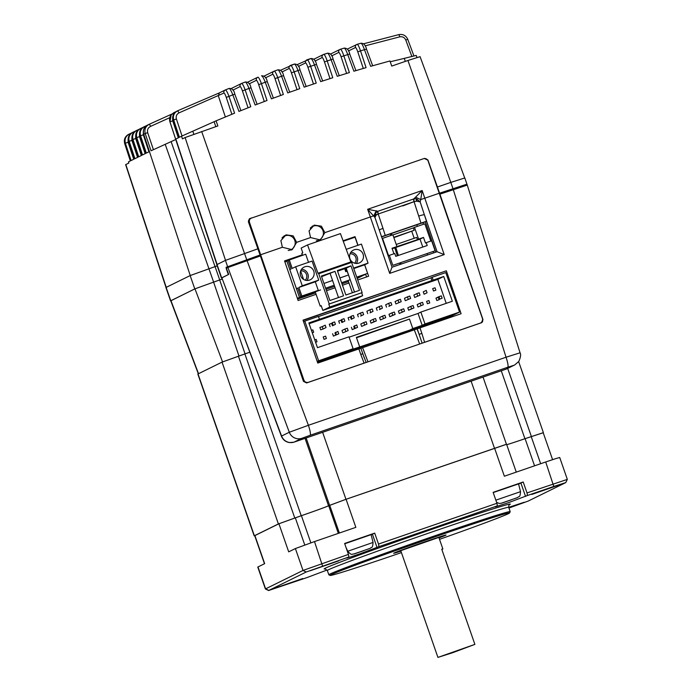 <?xml version="1.0" encoding="UTF-8"?>
<svg xmlns="http://www.w3.org/2000/svg" width="692" height="692" viewBox="0 0 692 692"><rect width="100%" height="100%" fill="white"/><g stroke="black" fill="none" stroke-linecap="round" stroke-linejoin="round"><path stroke-width="1.04" d="M439.515 539.345A95.02 1.964 160.8 0 0 508.421 513.663A95.02 1.964 160.8 0 0 509.572 512.954A95.02 1.964 160.8 0 0 419.196 542.312A95.02 1.964 160.8 0 0 330.145 575.441A95.02 1.964 160.8 0 0 401.429 552.605M330.145 575.441L328.856 574.818A96.024 1.981 -19.2 0 1 328.83 574.793A96.024 1.981 -19.2 0 1 329.989 574.031A96.024 1.981 -19.2 0 1 426.454 538.696A96.024 1.981 -19.2 0 1 510.194 511.63A96.024 1.981 -19.2 0 1 510.186 511.673L509.572 512.954M348.439 554.413L348.889 556.982L306.193 572.016L268.608 590.518L265.391 588.961L303.018 570.45L348.439 554.413L344.625 543.471L374.701 533.117L378.515 544.059L496.934 503.283L497.384 505.852L495.29 506.916L509.355 502.366L527.46 495.498L527.01 492.929L567.328 479.383L559.707 457.481L555.693 458.632L545.703 461.979L553.782 486.433L527.46 495.498M278.919 523.766L288.702 551.844L295.389 548.557L314.497 541.585L355.852 527.347L346.078 499.269L328.709 505.722A25.206 0.519 -19.2 0 1 301.409 515.687L278.919 523.766L254.717 535.677L264.482 563.738M274.413 588.338L302.785 578.512L274.413 588.338M265.391 588.961L257.77 567.068L264.673 563.643L254.898 535.565M508.707 507.34L524.311 502.228L508.905 507.928M552.588 459.644L543.203 432.708L525.098 438.659A25.206 0.519 -19.2 0 1 506.726 444.714M516.267 472.108L506.57 444.281L346.078 499.269M531.776 494.46L560.148 484.625L531.776 494.46M494.572 448.131L504.356 476.217L545.703 461.979M508.94 508.032L528.186 501.077L565.779 482.592L553.782 486.433M518.593 484.054L523.204 481.987L493.128 492.341L496.934 503.283M523.204 481.987L527.01 492.929M497.384 505.852L378.965 546.628L378.515 544.059M371.128 534.778L374.701 533.117M348.889 556.982L346.787 558.046L350.887 556.852L360.861 553.496L378.965 546.628M327.1 570.009L306.919 577.595L268.608 590.518M310.25 570.736L338.622 560.901L310.25 570.736M441.833 549.457L442.863 548.955L441.738 549.197L474.885 644.382L437.924 657.4L452.68 652.694L474.885 644.382M254.743 535.755L254.18 535.859L197.834 374.043L222.037 362.124L244.882 353.923A25.206 0.519 160.8 0 0 249.691 352.254M509.511 443.866A25.206 0.519 160.8 0 0 524.917 438.719L543.22 432.751M254.18 535.859L278.392 523.939L301.228 515.739A25.206 0.519 160.8 0 0 328.527 505.783L345.957 499.295L506.233 444.333M493.206 492.574L518.559 483.89L520.522 491.666L495.853 500.169M511.483 499.814L502.859 502.738L511.483 499.814M344.728 543.774L371.102 534.657L373.066 542.442L347.739 551.264L345.991 547.381M364.027 550.59L355.403 553.505L364.027 550.59M226.388 268.271L228.697 274.404L221.847 277.777L281.583 436.038L289.299 432.249A10.077 9.939 63.8 0 0 301.92 438.287L293.944 442.179L289.317 442.569C285.519 441.859 282.881 439.723 281.393 436.159L281.583 436.038A10.077 9.939 63.8 0 0 294.204 442.076M249.604 218.655L248.376 221.725L260.4 255.945L227.919 267.519L289.299 432.249L308.398 425.286A10.077 1.678 71 0 1 310.103 435.294L301.92 438.287M247.044 260.547L308.398 425.286L506.042 357.228A10.077 1.678 71 0 1 507.746 367.244L310.103 435.294M294.152 442.101L505.843 369.217L513.654 365.376A10.077 9.939 63.8 0 0 514.779 364.909L514.779 364.909A10.077 9.939 63.8 0 0 514.822 364.892M453.26 189.539L506.042 357.228L519.822 352.877M505.938 369.165A10.077 9.939 63.8 0 0 507.063 368.698L514.779 364.909L518.784 361.44C520.661 357.193 521.085 354.304 520.047 352.773L467.247 185.024M505.843 369.217L507.063 368.698M198.327 373.775L170.742 300.769L194.971 288.832L219.675 279.949A23.156 0.476 160.8 0 0 222.054 279.127A22.957 0.476 -19.2 0 1 219.71 279.931L194.789 288.901L170.76 300.821M221.847 277.777L281.393 436.159M226.033 267.328L260.062 254.993M482.679 319.713L481.442 322.757L306.625 382.953L303.459 381.378L260.4 255.945M481.528 322.723A2.517 2.483 63.8 0 0 482.67 320.033M482.973 319.566L439.576 193.18L466.737 184.219M363.291 68.439L357.781 51.857C356.787 49.02 356.017 47.575 355.472 47.523A2.517 2.483 -116.2 0 1 357.133 44.34L360.947 43.25C361.769 43.319 362.945 45.482 364.485 49.729L370.644 66.32L389.951 60.974L391.741 66.069L407.934 60.489L450.786 182.394L437.266 187.074M416.965 57.471L416.212 55.421A1372.876 1353.353 63.8 0 0 404.258 58.388L390.227 61.761M419.871 56.718L407.934 60.489M424.369 158.511L427.639 160.034M251.092 218.118L249.336 218.81M346.614 73.421L341.078 56.761C340.083 53.924 339.314 52.48 338.769 52.428L331.702 55.905M330.006 78.611L324.453 61.891C323.458 59.045 322.688 57.6 322.143 57.557L315.033 61.052M313.476 84.017L307.905 67.245C306.911 64.399 306.141 62.955 305.596 62.911L298.442 66.423M297.015 89.631L291.427 72.816C290.432 69.979 289.663 68.534 289.118 68.491L281.938 72.011M280.623 95.47L275.018 78.62C274.023 75.783 273.253 74.338 272.717 74.286L265.512 77.824M264.301 101.525L258.696 84.649C257.701 81.803 256.931 80.359 256.386 80.315L249.163 83.862M248.056 107.788L242.442 90.903C241.447 88.057 240.678 86.612 240.133 86.561L232.893 90.116M177.014 111.092C173.389 113.125 172.057 116.187 173.017 120.287L178.666 137.639L175.656 139.127L169.938 121.818L171.218 114.734L175.846 111.749L174.003 112.571L174.47 112.969M185.119 137.544L217.859 125.935L216.077 120.84L192.791 131.203A1372.876 1353.353 63.8 0 0 181.555 136.22L182.42 138.876L185.119 137.544L225.523 260.339M231.872 114.275L226.267 97.382C225.263 94.536 224.493 93.091 223.948 93.039L179.038 112.857L177.636 110.781L219.355 92.892L218.326 95.799M225.358 116.957L218.369 95.937M226.267 97.382L228.991 96.387L234.571 113.177L216.077 120.84M242.442 90.903L245.167 89.908L250.763 106.732L238.965 111.403L232.823 94.83L234.822 94.181C234.069 90.219 232.14 88.299 229.052 88.438L225.203 90.012A2.517 2.483 -116.2 0 1 225.358 89.943C226.189 90.003 227.4 92.157 228.991 96.387L232.823 94.83C231.137 90.635 229.874 88.507 229.035 88.446L225.367 89.934M181.555 136.22L179.418 137.275L173.666 119.975L173.017 120.287M175.733 139.516L151.046 150.778L145.199 133.547L143.711 134.205A7.56 7.456 -116.2 0 1 147.491 125.105L147.482 125.114A7.56 7.456 -116.2 0 1 147.638 125.036L149.29 124.257L150.7 126.316C148.053 127.648 147.041 129.759 147.664 132.656L153.416 149.671M165.994 287.44L125.633 164.653L128.85 163.044L128.461 161.85L130.364 160.916L124.707 143.547C123.695 139.568 124.958 136.532 128.478 134.447L131.48 133.037L129.248 134.075L129.793 134.551M132.414 132.518C128.85 134.568 127.553 137.621 128.504 141.678L134.161 159.048L131.117 160.544L125.364 143.218L124.707 143.547C123.747 139.49 125.053 136.436 128.617 134.378M136.22 130.65C132.656 132.7 131.35 135.753 132.302 139.81L137.968 157.179L134.923 158.676L129.162 141.358L128.504 141.678M131.904 137.12L131.895 140.355L129.162 141.358C128.193 137.301 129.49 134.257 133.046 132.207L135.277 131.169L133.054 132.207L133.599 132.691M140.018 128.781C136.454 130.831 135.148 133.885 136.108 137.942L141.765 155.311L138.72 156.816L132.968 139.49L132.302 139.81M135.71 135.251L135.693 138.495L132.968 139.49C131.99 135.433 133.288 132.388 136.852 130.338L139.083 129.3L136.852 130.338L137.397 130.823M143.824 126.913C140.26 128.963 138.954 132.016 139.905 136.073L145.571 153.451L142.517 154.947L136.765 137.621L136.108 137.95M139.507 133.383L139.499 136.627L136.765 137.621C135.796 133.573 137.094 130.52 140.649 128.47L142.881 127.432L140.658 128.47L141.203 128.954M147.621 125.044C144.057 127.094 142.751 130.148 143.711 134.205L149.368 151.583L146.323 153.079L140.562 135.753C139.594 131.705 140.891 128.651 144.455 126.601L146.687 125.572L144.455 126.601L145 127.086M147.664 132.656L145.199 133.547C144.23 129.317 145.597 126.221 149.282 124.257L171.798 114.085L149.282 124.257M169.756 117.675L150.7 126.316M172.611 117.925L172.697 120.806L170.405 121.688M234.822 94.181L240.92 110.616M241.569 83.455L241.387 83.533A2.517 2.483 -116.2 0 1 241.569 83.455C242.39 83.516 243.593 85.67 245.167 89.908L248.99 88.412C247.321 84.216 246.067 82.08 245.236 82.019L241.569 83.455M258.696 84.649L261.42 83.654L267.017 100.496L255.149 105.02L248.99 88.412L250.988 87.763C250.219 83.801 248.307 81.881 245.253 82.011L245.236 82.019M256.386 80.315A2.517 2.483 -116.2 0 1 257.857 77.193L257.874 77.184C258.678 77.253 259.863 79.407 261.42 83.654L265.244 82.218C263.591 78.014 262.355 75.878 261.515 75.817L261.515 75.817C264.552 75.688 266.455 77.616 267.242 81.569L267.207 81.595M275.018 78.62L277.752 77.625L283.357 94.484L271.411 98.852L265.244 82.218L267.242 81.569L273.383 98.126M274.214 71.155L273.963 71.259A2.517 2.483 -116.2 0 1 274.214 71.155C275.035 71.224 276.212 73.378 277.752 77.625L281.575 76.25C279.94 72.037 278.712 69.901 277.881 69.831L274.214 71.155M289.118 68.491A2.517 2.483 -116.2 0 1 290.649 65.342C291.47 65.411 292.638 67.565 294.152 71.821L299.757 88.68L287.751 92.901L281.575 76.25L283.573 75.601C282.777 71.657 280.891 69.736 277.907 69.823L277.881 69.831M305.596 62.911A2.517 2.483 -116.2 0 1 307.153 59.754C307.975 59.823 309.134 61.986 310.63 66.242L316.227 83.101L304.169 87.157L297.993 70.498C296.375 66.276 295.155 64.14 294.334 64.071L280.545 70.281M291.427 72.816L299.991 69.849C299.178 65.913 297.3 63.984 294.36 64.062L294.334 64.071M322.143 57.557A2.517 2.483 -116.2 0 1 323.744 54.391C324.557 54.46 325.698 56.632 327.178 60.896L332.774 77.729L320.673 81.63L314.488 64.979C312.896 60.749 311.685 58.604 310.864 58.535L297.119 64.659M307.905 67.245L316.486 64.33C315.664 60.394 313.796 58.457 310.89 58.526L307.187 59.746M322.662 80.981L316.46 64.356M338.769 52.428A2.517 2.483 -116.2 0 1 340.395 49.253C341.208 49.322 342.35 51.493 343.812 55.767L349.391 72.574L337.246 76.319L331.07 59.668C329.496 55.438 328.302 53.284 327.472 53.215L323.398 54.53L313.761 59.261M324.453 61.891L333.068 59.019C332.229 55.083 330.369 53.146 327.506 53.206L323.769 54.383M339.253 75.688L333.042 59.045M357.781 51.857L360.506 50.862L366.077 67.634L353.906 71.215L347.739 54.59C346.182 50.343 344.997 48.189 344.175 48.12L340.023 49.4L330.473 54.088M341.078 56.761L349.737 53.941C348.88 50.006 347.038 48.059 344.201 48.111L344.175 48.12M355.922 70.61L349.711 53.967M366.457 49.106L360.506 50.862C359.062 46.589 357.937 44.409 357.133 44.34L347.263 49.141M424.127 158.546L424.698 158.347M437.673 187.714L427.89 159.913M407.735 39.375L405.763 39.998C404.569 37.463 402.597 36.399 399.855 36.823L365.065 45.871M413.937 55.983L407.761 39.349C405.988 35.526 403.029 33.943 398.886 34.6L363.525 43.804L398.886 34.6L399.855 36.823M217.193 265.875A22.957 0.476 -19.2 0 1 215.065 266.61L190.153 275.572L165.916 287.509L170.552 300.838M228.516 274.499L221.63 277.985M257.908 248.809L225.436 260.382L216.778 264.673L221.423 277.994M225.436 260.382L227.919 267.519L226.18 268.375L228.334 274.56M467.256 185.067L464.799 177.896M467.065 185.171L439.766 194.201M464.583 178.034L450.803 182.394L453.286 189.53M416.783 200.715L416.29 200.888M414.231 201.614L402.761 205.931M437.422 186.996L439.913 194.132M344.728 268.712L345.758 271.671L347.055 271.039L350.135 279.559M356.795 277.276L367.625 273.383L364.641 264.811L368.066 263.133L361.432 244.094L346.225 249.336M356.743 277.129L367.625 273.383M363.101 254.18A7.058 6.955 63.8 0 0 353.413 250.115A7.058 6.955 63.8 0 0 349.944 258.713A7.058 6.955 63.8 0 0 359.632 262.778A7.058 6.955 63.8 0 0 363.101 254.18M356.345 263.479A7.058 6.955 63.8 0 0 350.853 252.286M353.603 268.115L368.066 263.133M357.859 245.331L355.031 237.209L343.249 241.266M353.759 268.565L364.641 264.811M308.511 262.32L305.691 254.198L288.097 260.426L291.081 268.989L289.792 269.629L296.418 288.659L297.716 288.028L300.691 296.591L317.144 290.934L318.285 290.372L315.301 281.8L298.849 287.465L301.833 296.038L318.285 290.372M289.239 259.863L292.223 268.427L295.64 266.749L302.274 285.787L298.849 287.465M302.274 285.787L318.718 280.122L312.092 261.083L295.64 266.749M301.833 296.038L300.691 296.591M297.768 288.201L296.418 288.659M318.718 280.122L315.301 281.8M313.761 271.169A7.058 6.955 63.8 0 0 304.073 267.103A7.058 6.955 63.8 0 0 300.942 276.506A7.058 6.955 63.8 0 0 310.293 279.767A7.058 6.955 63.8 0 0 313.761 271.169M307.006 280.468A7.058 6.955 63.8 0 0 301.504 269.283M302.508 255.296L301.816 253.315L302.802 252.831L301.15 248.073L307.533 244.933L317.974 273.245L318.735 273.764L351.631 262.441L350.87 261.922L317.974 273.245M350.87 261.922L340.429 233.602L307.533 244.933M351.631 262.441L362.132 292.612L328.786 304.16L329.781 307.014L322.861 310.414L355.757 299.091L362.677 295.692L329.781 307.014M361.682 292.837L362.677 295.692M303.563 279.412L300.622 270.97M315.215 291.782L320.214 306.141L321.2 305.656L322.861 310.414M318.735 273.764L329.236 303.935L328.786 304.16M321.244 305.786L320.214 306.141M352.392 292.768L348.111 280.459M334.997 271.359L321.373 276.056L329.894 300.518L343.517 295.821L334.997 271.359L321.59 276.679M338.509 297.551L330.205 273.712M359.494 290.32L350.974 265.858L337.35 270.555L345.87 295.017L359.494 290.32M354.486 292.05L346.19 268.211L350.974 265.858M346.19 268.211L337.566 271.178M362.132 292.612L329.236 303.935M357.219 278.495L365.134 274.404M297.344 298.243L320.595 289.931M325.603 288.209L334.227 285.242M341.58 282.708L350.204 279.741M356.856 277.449L365.194 274.577M297.629 299.074L315.595 292.889M325.993 289.317L334.608 286.35M341.969 283.815L348.491 281.566M284.905 261.991L286.808 261.057L299.402 297.231M305.284 280.182A5.545 5.467 63.8 0 0 300.683 270.814M354.624 263.194A5.545 5.467 63.8 0 0 350.022 253.826M288.157 260.59L286.808 261.057M346.208 271.454L345.204 268.548M323.942 283.452L332.567 280.476M339.928 277.95L347.557 275.321M310.206 228.213A7.56 7.456 -116.2 0 1 312.516 226.44A7.56 7.56 0 0 1 322.636 229.891A7.56 7.56 0 0 1 319.185 240.012A7.56 7.456 -116.2 0 1 316.382 240.755M312.516 226.44A7.56 7.456 -116.2 0 1 313.364 226.085M282.016 237.927A7.56 7.456 -116.2 0 1 284.317 236.145A7.56 7.56 0 0 1 294.437 239.605A7.56 7.56 0 0 1 290.986 249.725A7.56 7.456 -116.2 0 1 288.183 250.461M284.317 236.145A7.56 7.456 -116.2 0 1 285.165 235.799M459.54 312.075L425 323.968L420.857 312.075L452.343 301.236L443.728 276.48L433.157 280.122L432.163 277.267L445.786 272.579L459.54 312.075L452.248 315.664L317.429 362.089M423.279 291.851L424.101 294.23L427.068 292.768L426.237 290.389L423.279 291.851M410.624 298.434L409.794 296.055L407.441 296.859L404.474 298.321L405.304 300.7L410.624 298.434L405.304 300.7M407.441 296.859L408.271 299.247M413.937 307.949L413.107 305.57L410.754 306.383L407.796 307.836L408.617 310.215L413.937 307.949L411.584 308.762L410.754 306.383M408.617 310.215L411.584 308.762M388.861 306.366L391.828 304.904L388.861 306.366M391.828 304.904L390.997 302.525L388.644 303.338L385.678 304.791L386.508 307.17M388.644 303.338L389.475 305.717M395.141 314.428L394.31 312.049L391.957 312.853L388.999 314.306L389.821 316.694L395.141 314.428L392.788 315.232L391.957 312.853M389.821 316.694L392.788 315.232M370.064 312.836L373.031 311.383L370.064 312.836M373.031 311.383L372.201 308.995L369.848 309.808L366.881 311.262L367.712 313.64M369.848 309.808L370.678 312.187M376.344 320.898L375.514 318.519L373.161 319.323L370.194 320.785L371.024 323.164L376.344 320.898L373.991 321.702L373.161 319.323M371.024 323.164L373.991 321.702M351.268 319.306L354.226 317.853L351.268 319.306M354.226 317.853L353.404 315.474L351.052 316.279L351.882 318.657M351.164 319.012L350.437 316.927L351.155 316.573M354.468 326.096L353.75 326.442L354.477 328.527M351.398 327.255L352.228 329.634L357.548 327.368L356.717 324.989L353.75 326.442M357.548 327.368L352.228 329.634M355.195 328.181L354.365 325.802M332.471 325.776L335.43 324.323L332.471 325.776M335.43 324.323L334.608 321.944L332.255 322.749L333.086 325.136M332.368 325.482L331.641 323.398L332.359 323.052M335.672 332.567L334.954 332.921L335.681 335.006M332.601 333.726L333.432 336.104L338.751 333.838L337.921 331.459L334.954 332.921M338.751 333.838L333.432 336.104M336.398 334.651L335.568 332.272M443.728 276.48L437.872 279.36L309.125 323.692M446.228 303.338L437.872 279.36M325.205 325.179L326.036 327.558L323.069 329.02L322.238 326.633L325.205 325.179M342.834 332.869L348.145 330.603L347.315 328.224L344.971 329.037L342.004 330.491L342.834 332.869L348.145 330.603M345.792 331.416L344.971 329.037M341.865 322.541L344.832 321.088L341.865 322.541M344.832 321.088L344.002 318.709L341.649 319.514L342.479 321.892M341.762 322.247L341.035 320.162L341.753 319.808M361.631 326.399L366.942 324.133L366.111 321.754L363.767 322.558L360.8 324.02L361.631 326.399L366.942 324.133M364.597 324.946L363.767 322.558M360.662 316.071L363.629 314.618L360.662 316.071M363.629 314.618L362.798 312.239L360.454 313.043L357.487 314.497L358.318 316.884M360.454 313.043L361.276 315.422M380.427 319.929L385.738 317.663L384.908 315.284L382.564 316.088L379.597 317.55L380.427 319.929L385.738 317.663M383.394 318.467L382.564 316.088M379.458 309.601L382.425 308.139L379.458 309.601M382.425 308.139L381.595 305.76L379.251 306.573L376.284 308.026L377.114 310.405M379.251 306.573L380.072 308.952M399.223 313.45L404.535 311.192L403.713 308.805L401.36 309.618L398.393 311.071L399.223 313.45L404.535 311.192M402.19 311.997L401.36 309.618M401.222 301.669L400.391 299.29L398.047 300.103L395.08 301.556L395.911 303.935L401.222 301.669L395.911 303.935M398.047 300.103L398.877 302.482M418.02 306.98L423.331 304.714L422.509 302.335L420.156 303.148L417.19 304.601L418.02 306.98L423.331 304.714M420.987 305.527L420.156 303.148M420.018 295.199L419.188 292.82L416.843 293.624L413.877 295.086L414.707 297.465L420.018 295.199L414.707 297.465M416.843 293.624L417.674 296.003M438.953 296.669L441.306 295.865L442.136 298.243L439.783 299.056L438.953 296.669L435.986 298.131L438.339 297.318L439.169 299.697L436.816 300.51L435.986 298.131M439.057 296.972L438.339 297.318M432.673 288.607L435.026 287.803L435.856 290.182L433.503 290.995L432.673 288.607M339.512 323.354L338.691 320.976L341.035 320.162M323.069 329.02L320.716 329.825L319.894 327.446L322.238 326.633M323.207 336.961L324.038 339.339L326.382 338.535L325.551 336.156L323.207 336.961M314.756 339.876L316.157 339.391L316.988 341.77L315.587 342.255M311.443 330.352L312.845 329.876L313.666 332.255L312.274 332.731M330.119 326.589L329.288 324.211L331.641 323.398M348.915 320.119L348.085 317.74L350.437 316.927M426.592 301.366L427.422 303.745L429.767 302.94L428.936 300.553L426.592 301.366M424.101 294.23L426.35 293.123M433.157 280.122L308.857 322.922L317.472 347.669L348.958 336.831L353.102 348.725L350.29 350.109L409.595 330.162L412.795 328.588L409.474 319.073L356.371 337.359L359.693 346.874M356.475 337.644L362.4 335.43L356.423 337.488M409.474 319.073L356.518 337.774M412.795 328.588L422.189 325.352L418.046 313.459L349.088 337.203M420.857 312.075L418.046 313.459M425 323.968L422.189 325.352M353.102 348.725L317.161 361.31M319.427 319.28L318.432 316.426L304.809 321.123L318.562 360.618M304.809 321.123L303.572 321.728M432.163 277.267L430.943 277.864L431.938 280.718M430.943 277.864L318.493 316.59M421.013 223.239L414.058 201.666A3.027 0.502 71 0 1 413.66 198.985L413.678 198.976A5.043 0.839 -109 0 0 413.686 198.967A5.043 4.965 -119 0 1 416.593 198.881L420.165 201.882L426.48 221.241L381.37 236.776M392.053 267.294L374.934 217.435C374.19 215.402 374.943 213.465 377.192 211.614A5.043 4.965 -119 0 0 375.626 212.98L374.943 217.461L367.642 209.295L377.944 211.276A3.027 0.502 -109 0 0 378.342 213.958L378.213 214.01A3.027 0.476 66.7 0 1 377.598 211.415L377.348 211.527M418.712 216.094A5.043 0.588 162.1 0 1 424.395 214.771L437.076 251.706A5.043 0.839 71 0 1 437.076 251.706L392.027 267.216L437.059 251.715A5.043 0.839 71 0 1 437.067 251.706L444.212 254.613L389.7 273.383L370.341 216.977L324.851 232.642L320.413 239.968L310.561 237.564L309.065 230.946L314.203 225.116L321.399 226.172L324.851 232.642M316.097 294.316L298.122 300.51L284.533 260.919L302.335 254.794M343.068 240.764L355.022 236.647L343.163 241.024M302.421 255.054L284.62 261.187M366.561 276.938L365.635 274.231M355.022 236.647L357.989 245.279M364.684 264.794L368.611 276.238L357.738 279.983M348.993 282.993L342.462 285.242M335.101 287.768L326.486 290.744M366.172 362.444L362.764 353.75L360.783 354.442L358.88 348.915L317.766 363.075L303.027 320.145L446.357 270.797L303.113 320.405M315.197 225.696L312.326 226.059M319.375 240.392L321.477 238.273M424.585 342.289L422.137 343.171L419.118 334.34L421.878 333.414L424.585 342.289L480.334 323.095C482.246 322.195 482.964 320.707 482.48 318.623L428.063 160.873C427.146 158.935 425.658 158.209 423.599 158.676L250.392 218.473A3.529 3.477 -116.2 0 0 248.48 222.037M251.611 217.902C249.7 218.793 248.99 220.281 249.483 222.357L248.731 222.729M273.314 293.581L303.511 380.297L303.909 380.107L249.483 222.357M307.706 382.572A3.529 3.477 -116.2 0 1 303.511 380.297M303.909 380.107C304.809 382.053 306.288 382.788 308.347 382.313L308.035 382.468M366.051 362.478L364.096 363.118L360.783 354.442M358.88 348.915L360.887 348.266L364.269 357.911M360.688 348.37L419.975 327.878L421.878 333.414M364.096 363.118L308.347 382.313M446.357 270.797L461.097 313.718L419.975 327.878M439.42 193.189L420.727 199.59L420.165 201.882L416.714 201.182L414.205 201.623A3.027 0.528 75.3 0 1 414.006 198.872L416.126 198.777A3.027 0.545 -82 0 1 416.264 201.216M310.561 237.564L296.652 242.347L292.214 249.682L282.371 247.269L260.849 254.682M376.31 210.705L373.792 215.757L370.341 216.977L367.642 209.295L422.155 190.525L420.727 199.59L415.581 197.185L422.155 190.525L444.212 254.613M391.966 267.242L389.7 273.383M377.192 211.614A5.043 4.965 -119 0 1 377.97 211.268A5.043 0.839 71 0 1 377.962 211.268L413.66 198.985M374.943 217.461L376.145 215.151A3.027 1.522 34.9 0 1 375.471 213.214M379.268 230.064A5.043 0.588 162.1 0 1 382.996 228.395L378.213 214.01L376.465 214.918A3.027 1.384 40.8 0 1 375.773 212.807M426.48 221.241L425.372 221.786L435.822 252.139M381.621 236.898L425.381 221.821M416.593 198.881A3.027 0.744 -77.3 0 1 416.714 201.182M413.686 198.967L415.581 197.185M282.371 247.269L280.874 240.652L286.004 234.83L293.2 235.877L296.652 242.347M286.998 235.401L284.127 235.773M291.185 250.097L293.278 247.987M393.748 237.33L414.179 230.298L393.86 237.641M414.179 230.298L413.349 227.919L392.926 234.951M393.947 253.774L392.027 248.255L417.44 239.674L416.662 237.434L396.239 244.466M417.44 239.674L418.582 239.112L414.491 227.357L413.349 227.919M414.197 238.282L411.818 231.457M422.777 247.044L420.018 239.129L392.191 248.713M420.018 239.129L423.513 237.417L425.468 243.03L426.229 242.658L427.224 245.513L395.738 256.351L394.743 253.497L389.345 255.357L392.822 265.356L435.112 250.789L431.635 240.799L426.229 242.658M418.582 239.112L423.513 237.417M414.491 227.357L424.827 223.801L430.839 241.067M396.966 246.56L392.874 234.804L382.529 238.359L388.584 255.729L389.38 255.46M388.584 255.729L389.345 255.357M400.928 551.161A27.723 0.571 -19.2 0 1 412.06 546.291A27.723 0.571 -19.2 0 1 445.691 535.262A27.723 0.571 -19.2 0 1 439.013 537.9M510.194 511.63L508.707 507.348A96.024 1.981 160.8 0 0 424.957 534.414A96.024 1.981 160.8 0 0 328.501 569.75A96.024 1.981 160.8 0 0 327.333 570.502L325.093 568.876M325.283 568.876A98.549 2.033 -19.2 0 1 325.318 568.184A98.549 2.033 -19.2 0 1 431.28 529.51A98.549 2.033 -19.2 0 1 509.303 504.797M295.389 548.557L303.018 570.45L306.193 572.016M314.497 541.585L322.567 566.047M540.66 463.709L531.205 436.557M534.553 465.811L525.098 438.659M339.365 533.022L329.695 505.238M338.336 533.376L328.709 505.722M310.864 542.848L301.409 515.687M304.774 545.002L295.302 517.789M520.92 483.103L525.557 496.432M372.426 534.233L377.062 547.562M257.986 566.93L265.607 588.823L268.79 590.388M507.668 368.403L531.378 436.496M501.267 370.791L524.917 438.719M471.122 381.171L494.451 448.165M322.628 432.301L345.957 499.295M306.141 437.975L329.574 505.272M305.051 438.356L328.527 505.783M244.882 353.923L301.228 515.739M238.42 356.146L294.766 517.962M222.037 362.124L278.392 523.939M198.016 373.922L254.362 535.738M517.192 497.73L501.544 503.119L517.192 497.73M369.736 548.505L354.088 553.894L369.736 548.505M513.654 365.376L507.746 367.244M390.331 233.905L390.842 235.496M394.777 247.822L397.329 255.806M399.63 263.012L400.088 264.448M170.95 300.631L198.517 373.68M194.971 288.832L222.556 361.899M213.569 282.051L238.948 355.965M219.675 279.949L245.055 353.863M422.924 222.677L423.487 224.26M433.097 251.481L433.599 252.909M416.818 224.779L417.371 226.362M426.99 253.592L427.492 255.011M391.361 233.55L391.871 235.142M395.807 247.468L398.358 255.452M400.659 262.657L401.118 264.093M405.304 61.398L404.258 58.388M355.472 47.523L348.448 50.974M215.817 126.645L214.131 121.801M193.855 134.257L192.791 131.203M201.666 131.515L247.018 260.555M179.038 112.857C176.624 114.206 175.742 116.247 176.399 118.972L182.048 135.995M176.399 118.972L173.666 119.975C172.697 115.875 174.021 112.813 177.636 110.781L219.329 92.901M178.64 137.656L172.983 120.304C172.005 116.308 173.277 113.272 176.789 111.196L177.411 110.884M223.948 93.039A2.517 2.483 -116.2 0 1 225.203 90.012L219.226 92.944M175.837 139.031L217.106 264.465M165.189 144.239L213.603 282.033M171.097 141.575L215.048 266.61M125.814 164.54L166.218 287.327M128.106 138.988L128.089 142.223L125.364 143.218C124.387 139.17 125.685 136.125 129.248 134.075L129.11 134.136M128.089 142.223L133.746 159.255M134.136 159.065L128.47 141.687C127.492 137.699 128.764 134.663 132.276 132.579L132.907 132.276M131.895 140.355L137.552 157.387M137.933 157.196L132.276 139.827C131.298 135.831 132.561 132.795 136.082 130.719L136.713 130.407M135.693 138.495L141.35 155.518M141.739 155.328L136.073 137.959C135.096 133.963 136.367 130.926 139.879 128.85L140.511 128.539M139.499 136.627L145.156 153.65M145.536 153.46L139.879 136.09C138.902 132.094 140.165 129.058 143.685 126.982L144.317 126.671M143.313 131.515L143.296 134.758L139.905 136.073M143.296 134.758L148.953 151.782M143.711 134.205L190.239 275.528M172.697 120.806L178.337 137.898M240.133 86.561A2.517 2.483 -116.2 0 1 241.387 83.533L231.24 88.515M257.113 104.267L250.962 87.789M272.717 74.286A2.517 2.483 -116.2 0 1 273.963 71.259L264.05 76.129M289.732 92.2L283.547 75.627M306.158 86.483L299.965 69.875M411.878 56.484L405.763 39.998M166.123 287.37L170.768 300.7M190.153 275.572L194.789 288.901M215.065 266.61L219.71 279.931M217.02 264.517L221.656 277.838M413.678 198.976L377.962 211.268M414.058 201.666L378.342 213.958M362.651 347.756L367.988 361.821M419.681 344.019L414.344 329.954M417.077 328.959L419.118 334.34L417.241 328.873M382.996 228.395L385.297 235.531M445.276 535.167L394.319 552.908M328.83 574.793L327.333 570.502M509.442 504.676L509.442 504.676C509.078 504.321 508.828 505.212 508.707 507.348M565.779 482.592L567.328 479.383M442.863 548.955L438.754 537.156M437.924 657.4L400.668 550.425M518.654 361.631L543.384 432.638M483.033 377.071L506.44 444.281M496.605 502.34L499.174 503.43L501.285 503.266L517.754 497.496C519.095 495.706 520.003 498.465 520.522 491.666M347.739 551.264C352.271 556.299 351.968 553.591 353.837 554.041L370.307 548.272C371.647 546.481 372.547 549.232 373.066 542.442M293.944 442.179L505.982 369.165M464.963 178.64L420.053 56.597M130.33 160.933L124.672 143.555M149.342 151.6L143.677 134.222C142.699 130.226 143.971 127.19 147.482 125.114L149.247 124.275M216.864 264.595L169.921 121.827C169.185 119.136 169.618 116.766 171.218 114.725M174.003 112.571L171.253 114.682M245.253 82.011L241.586 83.447M257.874 77.184L247.606 82.21M277.907 69.823L274.231 71.146M294.36 64.062L290.675 65.333M344.201 48.111L340.429 49.244M372.668 65.749L366.483 49.08C365.627 45.17 363.793 43.224 360.982 43.241L357.167 44.331"/></g></svg>

